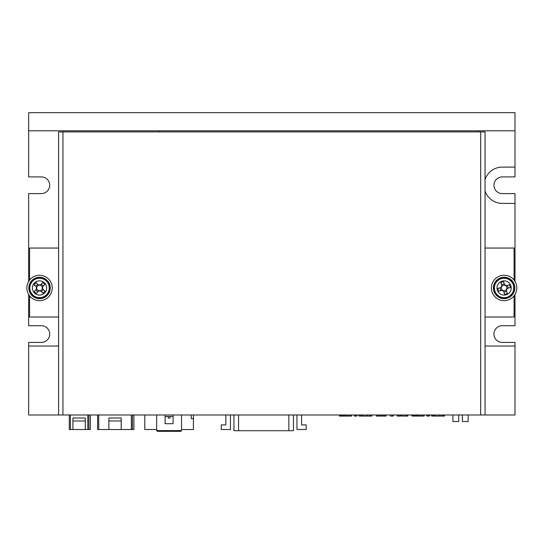 <?xml version="1.0" encoding="UTF-8"?>
<svg xmlns="http://www.w3.org/2000/svg" width="544" height="544" viewBox="0 0 544 544"><rect width="100%" height="100%" fill="white"/><g stroke="black" fill="none" stroke-linecap="round" stroke-linejoin="round"><path stroke-width="0.82" d="M514.991 294.515L514.991 325.713L502.289 325.713A8.35 8.35 0 0 0 493.945 334.064A8.35 8.35 0 0 0 502.289 342.414L514.991 342.414L514.991 414.997L480.699 414.997L480.699 131.906L485.051 131.906L485.051 414.997M514.991 130.818L514.991 112.669L28.648 112.669L28.648 130.818L514.991 130.818L514.991 176.909L502.289 176.909A8.35 8.35 0 0 0 493.945 185.259A8.35 8.35 0 0 0 502.289 193.603L514.991 193.603L514.991 281.425M28.648 294.515L28.648 325.713L41.358 325.713A8.35 8.35 0 0 1 49.701 334.064A8.35 8.35 0 0 1 41.358 342.414L28.648 342.414L28.648 414.997L58.596 414.997L58.596 131.906L480.699 131.906M514.991 167.11L502.289 167.11A18.149 18.149 0 0 0 485.051 179.588M28.648 130.818L28.648 176.909L41.358 176.909A8.35 8.35 0 0 1 49.701 185.259A8.35 8.35 0 0 1 41.358 193.603L28.648 193.603L28.648 281.425M28.648 346.038L58.596 346.038M485.051 346.038L514.991 346.038M485.051 190.924A18.149 18.149 0 0 0 502.289 203.402L514.991 203.402M478.7 131.906L478.7 130.818M159.31 130.818L159.31 131.906M458.735 414.997L458.735 421.532L452.928 421.532L452.928 414.997M468.173 414.997L468.173 421.532L462.366 421.532L462.366 414.997M233.961 414.997L233.961 430.712L293.454 430.712L293.454 414.997M230.459 414.997L230.459 429.515L221.238 429.515L221.238 424.905L225.848 424.905L225.848 414.997M301.566 414.997L301.566 424.905L306.177 424.905L306.177 429.515L296.956 429.515L296.956 414.997M62.948 131.906L62.948 414.997L480.699 414.997M62.948 414.997L58.596 414.997M514.087 295.827L514.087 317.002L485.051 317.002M485.051 248.044L514.087 248.044L514.087 280.112M29.56 280.112L29.56 248.044L58.596 248.044M58.596 317.002L29.56 317.002L29.56 295.827M501.384 287.327A2.802 2.802 0 0 0 506.199 289.823A2.802 2.802 0 0 0 504.75 285.246A2.802 2.802 0 0 0 501.384 287.327L497.821 288.449A24.806 11.07 72.4 0 0 498.692 291.19L501.867 290.183A3.148 3.148 0 0 0 503.581 291.074L504.587 294.256A24.806 11.07 -17.6 0 0 507.328 293.386L506.321 290.204A3.148 3.148 0 0 0 507.212 288.497L510.388 287.49A24.806 11.07 -107.6 0 0 509.524 284.75L506.342 285.756A3.148 3.148 0 0 0 504.628 284.866L503.622 281.683A24.806 11.07 162.4 0 0 500.881 282.554L501.888 285.736A3.148 3.148 0 0 0 501.004 287.443L499.909 287.79L500.779 290.53L502.248 290.068M501.962 281.187A7.113 7.113 0 0 0 497.325 290.115A7.113 7.113 0 0 0 506.253 294.753A7.113 7.113 0 0 0 510.884 285.824A7.113 7.113 0 0 0 501.962 281.187M494.591 290.979A9.982 9.982 0 0 0 507.117 297.486A9.982 9.982 0 0 0 513.624 284.954A9.982 9.982 0 0 0 501.092 278.453A9.982 9.982 0 0 0 494.591 290.979M506.321 290.204L506.199 289.823M504.75 285.246L504.628 284.866M503.458 290.693L503.581 291.074M501.888 285.736L502.01 286.11M506.668 291.298L503.928 292.162M505.961 285.872L507.436 285.41L508.3 288.15L506.831 288.612M501.548 284.641L504.288 283.778M497.821 288.449L499.909 287.79M498.692 291.19L500.779 290.53M510.388 287.49L508.3 288.15M509.524 284.75L507.436 285.41M36.842 288.728A2.802 2.802 0 0 0 42.276 288.572A2.802 2.802 0 0 0 38.78 285.274A2.802 2.802 0 0 0 36.842 288.728L34.279 291.441A24.806 11.07 43.4 0 0 36.373 293.42L38.658 290.992A3.148 3.148 0 0 0 40.589 290.938L43.017 293.23A24.806 11.07 -46.6 0 0 44.989 291.135L42.561 288.85A3.148 3.148 0 0 0 42.507 286.919L44.798 284.492A24.806 11.07 -136.6 0 0 42.711 282.52L40.419 284.947A3.148 3.148 0 0 0 38.488 285.002L36.067 282.71A24.806 11.07 133.4 0 0 34.088 284.798L36.516 287.089A3.148 3.148 0 0 0 36.57 289.02L35.788 289.85L37.876 291.822L38.937 290.7M34.367 283.084A7.113 7.113 0 0 0 34.653 293.141A7.113 7.113 0 0 0 44.71 292.856A7.113 7.113 0 0 0 44.424 282.798A7.113 7.113 0 0 0 34.367 283.084M32.688 295.222A9.982 9.982 0 0 0 46.798 294.821A9.982 9.982 0 0 0 46.396 280.711A9.982 9.982 0 0 0 32.286 281.119A9.982 9.982 0 0 0 32.688 295.222M43.398 289.632L41.419 291.72M40.147 285.24L41.201 284.118L43.296 286.09L42.235 287.212M35.686 286.307L37.658 284.213M34.279 291.441L35.788 289.85M36.373 293.42L37.876 291.822M44.798 284.492L43.296 286.09M42.711 282.52L41.201 284.118M494.129 288.245L493.401 288.272A10.71 10.71 0 0 1 508.728 278.31A10.71 10.71 0 0 1 510.578 296.5A10.71 10.71 0 0 1 493.564 289.83L494.292 289.802M493.564 289.83L493.408 288.368L494.129 288.34M30.96 293.073L30.342 293.447A10.71 10.71 0 0 1 38.876 277.284A10.71 10.71 0 0 1 49.348 292.264A10.71 10.71 0 0 1 31.232 294.726L31.865 294.345M31.232 294.726L30.389 293.529L31.008 293.148M516.8 287.504A12.702 12.702 0 0 0 503.635 275.278A12.702 12.702 0 0 0 491.409 288.436A12.702 12.702 0 0 0 504.574 300.662A12.702 12.702 0 0 0 516.8 287.504M50.395 281.377A12.702 12.702 0 0 0 32.946 277.114A12.702 12.702 0 0 0 28.682 294.562A12.702 12.702 0 0 0 46.131 298.826A12.702 12.702 0 0 0 50.395 281.377M168.205 416.452L168.205 418.084L170.02 418.084L170.02 416.452M144.792 414.997L144.792 429.515L156.679 429.515M181.54 429.515L193.426 429.515L193.426 418.628L191.25 418.628L191.25 414.997M165.118 416.452L173.101 416.452M156.679 414.997L156.679 430.603L157.406 431.331L180.812 431.331L181.54 430.603L181.54 414.997M193.426 414.997L193.426 418.628M173.101 414.997L173.101 423.708L165.118 423.708L165.118 414.997M156.679 430.603L181.54 430.603M72.93 429.515L85.272 429.515L85.272 420.988L72.93 420.988L72.93 429.515L69.299 429.515L69.299 414.997M85.272 429.515L90.352 429.515L90.352 414.997M88.903 414.997L88.903 429.515M85.272 420.988L85.272 418.003L72.93 418.003L72.93 420.988M108.861 429.515L121.203 429.515L121.203 420.988L108.861 420.988L108.861 429.515L97.607 429.515L97.607 414.997M121.203 429.515L133.906 429.515L133.906 414.997M132.45 414.997L132.45 429.515M121.203 420.988L121.203 418.003L108.861 418.003L108.861 420.988M443.374 414.997L443.374 416.085L442.626 416.085L442.626 414.997M420.757 414.997L420.757 416.085L419.077 416.085L419.077 414.997M429.046 414.997L429.046 416.085L429.522 416.085L429.522 414.997L429.604 416.085L429.604 414.997L429.597 416.085M434.493 414.997L434.493 416.085L435.064 416.085L435.044 414.997M443.816 414.997L443.816 416.085L444.516 416.085L444.516 414.997M424.055 414.997L424.055 416.085L424.184 414.997M442.626 416.085L439.892 416.085L439.892 414.997M439.892 416.085L439.545 414.997M439.545 416.085L435.064 416.085L435.064 414.997M424.055 416.085L423.402 416.085L423.402 414.997M423.402 416.085L423.144 414.997M423.144 416.085L420.995 416.085L420.995 414.997M416.146 414.997L416.146 416.085L416.582 416.085L416.582 414.997L416.582 416.085L419.077 416.085M418.567 416.085L418.567 414.997M417.119 414.997L417.119 416.085M414.977 414.997L414.977 416.085L416.146 416.085M414.752 414.997L414.752 416.085L414.297 416.085L414.297 414.997M414.297 416.085L413.719 416.085L413.719 414.997M413.719 416.085L412.916 416.085L412.916 414.997M412.916 416.085L411.992 416.085L411.992 414.997M427.727 414.997L427.727 416.085L429.046 416.085M426.897 416.085L426.897 414.997L426.897 416.085L427.101 414.997L427.101 416.085L427.727 416.085M433.051 414.997L433.051 416.085L434.493 416.085M432.466 414.997L432.466 416.085L433.051 416.085M432.46 414.997L432.46 416.085L432.419 414.997L432.398 416.085L431.882 416.085L431.882 414.997M443.421 414.997L443.421 416.085L443.816 416.085M420.995 416.085L420.872 414.997M370.784 414.997L370.784 416.085L370.036 416.085L370.036 414.997M348.167 414.997L348.167 416.085L346.494 416.085L346.494 414.997M356.456 414.997L356.456 416.085L356.932 416.085L356.932 414.997L357.014 416.085L357.014 414.997L357.007 416.085M361.903 414.997L361.903 416.085L362.474 416.085L362.454 414.997M371.226 414.997L371.226 416.085L371.926 416.085L371.926 414.997M351.472 414.997L351.472 416.085L351.594 414.997M370.036 416.085L367.302 416.085L367.302 414.997M367.302 416.085L366.955 414.997M366.955 416.085L362.474 416.085L362.474 414.997M351.472 416.085L350.812 416.085L350.812 414.997M350.812 416.085L350.554 414.997M350.554 416.085L348.412 416.085L348.412 414.997M343.556 414.997L343.556 416.085L343.992 416.085L343.992 414.997L343.992 416.085L346.494 416.085M345.977 416.085L345.977 414.997M344.536 414.997L344.536 416.085M342.387 414.997L342.387 416.085L343.556 416.085M342.169 414.997L342.169 416.085L341.707 416.085L341.707 414.997M341.707 416.085L341.129 416.085L341.129 414.997M341.129 416.085L340.326 416.085L340.326 414.997M340.326 416.085L339.408 416.085L339.408 414.997M355.144 414.997L355.144 416.085L356.456 416.085M354.314 416.085L354.314 414.997L354.314 416.085L354.511 414.997L354.511 416.085L355.144 416.085M360.461 414.997L360.461 416.085L361.903 416.085M359.876 414.997L359.876 416.085L360.461 416.085M359.87 414.997L359.87 416.085L359.829 414.997L359.815 416.085L359.292 416.085L359.292 414.997M370.831 414.997L370.831 416.085L371.226 416.085M348.412 416.085L348.282 414.997M393.176 414.997L393.292 416.085M378.889 414.997L378.889 416.085L382.01 416.085L382.01 414.997M379.086 414.997L379.086 416.085L379.086 414.997M392.686 414.997L392.686 416.085L393.176 416.085M400.806 414.997L400.806 416.085L401.193 416.085L401.071 414.997M406.987 414.997L406.987 416.085L407.782 416.085L407.782 414.997M406.987 416.085L406.402 416.085L406.402 414.997M406.402 416.085L402.288 416.085L402.288 414.997M385.621 414.997L385.621 416.085L386.043 416.085L386.043 414.997M385.621 416.085L385.268 414.997M385.268 416.085L384.866 416.085L384.866 414.997M384.866 416.085L382.806 416.085L382.806 414.997M382.806 416.085L382.371 416.085L382.371 414.997M376.462 414.997L376.462 416.085L376.468 414.997M381.67 414.997L381.67 416.085M380.27 414.997L380.27 416.085M377.305 414.997L377.305 416.085L378.889 416.085M376.462 416.085L377.305 416.085M392.571 414.997L392.686 416.085M392.571 416.085L392.537 414.997M392.537 416.085L390.442 416.085L390.442 414.997M390.442 416.085L390.415 414.997M390.415 416.085L390.32 414.997M399.847 414.997L399.847 416.085L400.806 416.085M398.235 414.997L398.235 416.085L399.847 416.085M397.338 414.997L397.338 416.085L398.235 416.085M238.571 430.712L238.571 414.997M288.844 414.997L288.844 430.712M494.85 290.897A9.71 9.71 0 0 0 507.035 297.228A9.71 9.71 0 0 0 513.366 285.036A9.71 9.71 0 0 0 501.174 278.712A9.71 9.71 0 0 0 494.85 290.897M32.871 295.032A9.71 9.71 0 0 0 46.6 294.637A9.71 9.71 0 0 0 46.206 280.908A9.71 9.71 0 0 0 32.477 281.302A9.71 9.71 0 0 0 32.871 295.032M70.387 429.515L70.387 414.997M87.808 429.515L87.808 414.997M98.702 429.515L98.702 414.997M131.362 429.515L131.362 414.997M429.393 414.997L429.393 416.085M426.986 414.997L426.986 416.085M431.732 414.997L431.732 416.085M356.803 414.997L356.803 416.085M354.402 414.997L354.402 416.085M359.142 414.997L359.142 416.085M393.312 414.997L393.312 416.085L393.305 414.997M392.788 414.997L392.788 416.085M401.016 414.997L401.016 416.085M401.193 414.997L401.193 416.085M397.29 414.997L397.29 416.085"/></g></svg>
